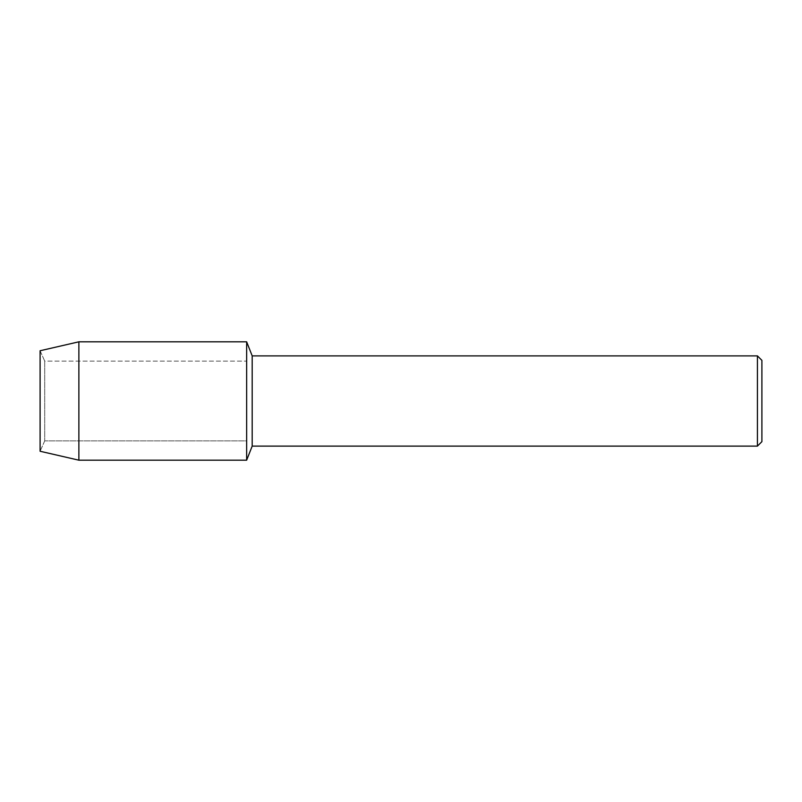 <?xml version="1.0" encoding="UTF-8"?>
<svg xmlns="http://www.w3.org/2000/svg" width="802" height="802" viewBox="0 0 802 802"><rect width="100%" height="100%" fill="white"/><g stroke="black" fill="none" stroke-linecap="round" stroke-linejoin="round"><path stroke-width="0.6" stroke-dasharray="4.01 3.01" d="M44.712 440.889L40.1 451.255L40.1 350.745L44.712 361.111L246.645 361.111L246.645 440.889L44.712 440.889L44.712 361.111L44.712 440.889L40.1 451.255L40.1 350.745L44.712 361.111L44.712 440.889L44.712 361.111L246.645 361.111L246.645 440.889L246.645 361.111L246.645 440.889L44.712 440.889M761.9 360.359L761.9 441.641M757.429 355.887L757.429 446.112M252.189 355.887L252.189 446.112M246.645 341.812L246.645 460.188L246.645 341.812M78.877 341.812L78.877 460.188"/><path stroke-width="1.2" d="M40.1 451.255L40.1 350.745L78.877 341.812L246.645 341.812L252.189 355.887L757.429 355.887L761.9 360.359L761.9 441.641L757.429 446.112L252.189 446.112L246.645 460.188L246.645 341.812L246.645 460.188L78.877 460.188L40.1 451.255L40.1 350.745M252.189 446.112L252.189 355.887M757.429 446.112L757.429 355.887M78.877 460.188L78.877 341.812"/></g></svg>
